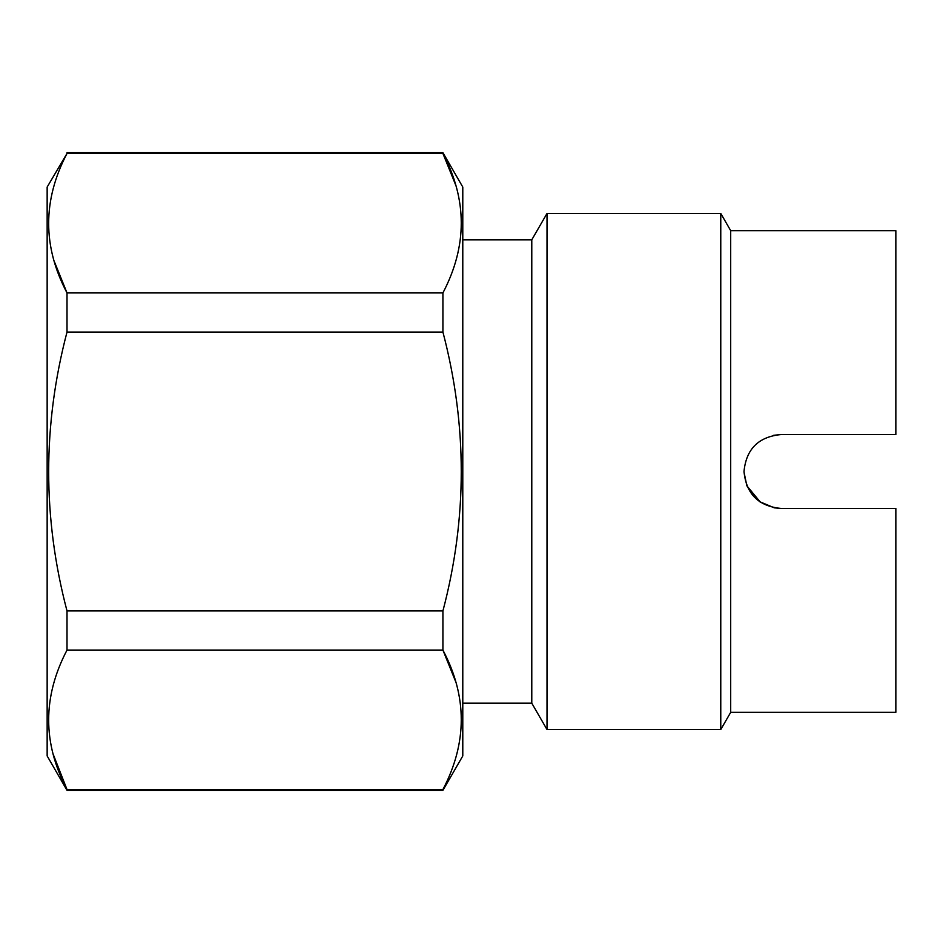 <?xml version="1.0" encoding="UTF-8"?>
<svg xmlns="http://www.w3.org/2000/svg" width="943" height="943" viewBox="0 0 943 943"><rect width="100%" height="100%" fill="white"/><g stroke="black" fill="none" stroke-linecap="round" stroke-linejoin="round"><path stroke-width="1.41" d="M730.695 230.658L730.695 712.342L720.77 729.552L720.77 213.448L730.695 230.658L895.85 230.658L895.85 434.57L780.934 434.57C758.502 436.762 746.196 449.057 744.003 471.476C746.161 493.908 758.467 506.226 780.934 508.43L895.85 508.43L895.85 712.342L730.695 712.342M462.789 239.828L531.781 239.828L547.011 213.448L547.011 729.552L720.77 729.552M547.011 213.448L720.77 213.448M531.781 239.828L531.781 703.172L547.011 729.552M462.789 703.172L531.781 703.172M759.669 501.688L774.321 507.829M774.427 507.853L780.934 508.43M754.777 497.574L746.891 485.81M746.809 485.621L744.003 472.078M773.696 435.289L780.934 434.57L773.696 435.289M760.4 502.195L746.903 485.857M54.187 261.187L67.012 292.919C42.553 246.677 42.553 200.187 67.012 153.461L47.15 187.068L47.15 755.932L67.012 790.34L442.915 790.34L442.915 789.539L67.012 789.539L67.012 790.34M53.162 754.176L67.012 789.539C42.553 743.296 42.553 696.806 67.012 650.081L442.915 650.081C467.374 696.323 467.374 742.813 442.915 789.539M67.012 152.66L442.915 152.66L442.915 153.461C467.374 199.704 467.374 246.194 442.915 292.919L442.915 332.054C467.374 425.163 467.374 518.131 442.915 610.946L67.012 610.946L67.012 650.081M67.012 610.946C42.565 518.131 42.565 425.163 67.012 332.054L442.915 332.054M442.915 292.919L67.012 292.919L67.012 332.054M442.915 152.66L462.789 187.068L462.789 755.932L442.915 790.34M442.915 610.946L442.915 650.081L455.74 681.813M67.012 153.461L442.915 153.461L455.728 185.146"/></g></svg>
